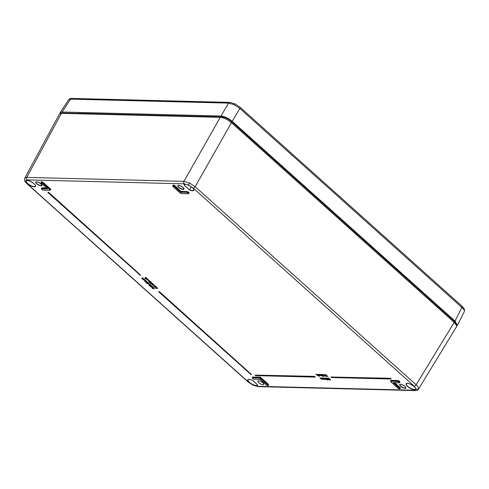<?xml version="1.0" encoding="UTF-8"?>
<svg xmlns="http://www.w3.org/2000/svg" width="489" height="489" viewBox="0 0 489 489"><rect width="100%" height="100%" fill="white"/><g stroke="black" fill="none" stroke-linecap="round" stroke-linejoin="round"><path stroke-width="0.73" d="M414.214 386.194L193.234 188.106L188.687 185.129L184.261 183.833L27.109 179.885L25.397 181.028L27.408 183.937L248.388 382.025L252.935 384.996L257.361 386.292L414.513 390.246L416.225 389.103L414.214 386.194A1.797 0.899 -48.1 0 0 416.121 384.782C417.685 386.212 418.523 387.429 418.633 388.431L418.456 389.189M62.28 113.008L221.982 116.92L220.233 117.342L183.925 181.358L189.451 182.984L195.148 186.694L416.121 384.782L454.208 322.361L231.456 122.678C227.599 119.524 223.858 117.745 220.233 117.342L61.418 113.344L59.407 114.102L24.762 178.155L26.773 177.403L183.925 181.358A1.797 1.436 91.4 0 0 184.261 183.833M262.782 382.795A3.374 1.143 -150.1 0 0 259.836 381.065A3.374 1.143 -150.1 0 0 257.831 381.059A3.374 1.143 -150.1 0 0 258.718 382.698A3.374 1.143 -150.1 0 0 261.676 384.427A3.374 1.143 -150.1 0 0 263.675 384.421A3.374 1.143 -150.1 0 0 262.782 382.795M252.856 380.54L252.697 380.442A5.575 1.889 29.9 0 0 248.051 379.501A5.575 1.889 29.9 0 0 249.256 382.459A5.575 1.889 29.9 0 0 254.763 385.515A5.575 1.889 29.9 0 0 257.52 384.77L257.373 384.58M184.738 184.5L184.188 185.252L189.518 189.97L191.156 186.731M159.359 291.609L158.699 291.817L250.943 374.507L251.48 374.519L159.359 291.609L158.699 291.817M314.775 376.377L255.013 375.1L255.588 375.619L315.222 377.117L314.775 376.377L255.013 375.1M327.612 376.096L327.997 376.286L327.52 376.499L325.619 374.458L327.483 376.322L327.899 376.102M324.018 374.605L325.925 375.35L326.359 376.292M326.23 376.512L324.513 375.54L324.103 374.605L326.432 376.292M326.597 379.281L327.422 379.66L327.563 379.256L327.489 380.063L326.322 379.513L325.906 378.388L324.818 378.186L326.23 377.997L326.469 379.501L327.422 379.66M324.36 378.174L325.998 379.507L324.58 379.177L324.433 379.488L322.459 378.125L324.286 379.33L323.571 378.156L325.234 379.354L324.36 378.174L324.849 378.138M325.112 378.37L326.096 379.25M324.708 378.963L324.562 379.268M322.459 378.125L322.752 377.911L324.439 379.275M323.406 378.15L323.7 377.936L325.387 379.299M323.131 379.391L322.123 379.116L321.976 379.427L320.002 378.064L321.829 379.268L321.114 378.095L322.777 379.293L321.903 378.113L322.19 377.893L323.266 379.171M322.251 378.902L322.104 379.207M320.002 378.064L320.295 377.85L321.982 379.213M320.949 378.089L321.242 377.869L322.929 379.238M145.251 277.624L147.317 278.632L145.245 278.797L145.416 278.424M145.068 278.644L145.893 278.663L145.037 278.143L145.306 277.446L145.16 277.923L145.306 277.446L146.199 277.63L145.361 277.96M146.596 278.932L147.006 279.769L148.191 280.356L147.262 279.176L148.271 279.8L148.381 280.509L146.468 279.164L148.314 280.13L148.228 279.574M147.262 279.176L148.399 279.58L148.509 280.295M148.79 280.796L150.857 281.805L149.212 281.743M149.169 281.829L148.577 281.322L148.845 280.619L148.699 281.102L148.845 280.619L149.738 280.802L148.9 281.132M151.303 282.202L151.352 282.581L149.793 282.391L151.303 282.202L151.352 282.581M149.713 282.245L149.273 282.306L149.713 282.245M149.854 282.893L151.352 283.626L151.052 282.85L152.421 283.504L152.507 284.042L151.223 283.009L151.828 283.84L150.685 283.632L149.976 282.666L150.973 283.314M151.07 283.406L151.174 282.63L151.193 283.186L151.174 282.63L152.55 283.284L152.507 284.042M151.352 282.795L151.828 283.84M151.963 284.824L152.262 284.219L153.949 284.873L153.632 285.454L151.963 284.824L152.464 283.999M152.385 283.999L154.078 284.653L153.632 285.454M152.336 287.624L153.216 288.754L152.134 288.204L152.158 287.465L152.782 287.685M152.256 287.984L152.158 287.465L152.256 287.984M152.134 288.204L152.03 287.685L152.666 287.911L152.941 287.391L154.255 288.039L154.194 288.467M153.143 287.556L153.234 288.321L152.446 287.984M150.557 286.786L150.594 286.065L150.679 286.566L150.594 286.065L151.938 286.138L152.684 286.627L152.654 287.446L150.557 286.786L150.471 286.285L151.81 286.365L152.654 287.446M151.278 286.334L151.388 285.992L151.81 286.365M149.224 284.757L150.239 285.955L148.949 285.35L148.9 284.818L150.374 285.099M149.072 285.13L149.023 284.592L149.072 285.13M148.949 285.35L148.9 284.818L151.015 285.674L150.068 284.824L150.38 284.604L151.627 286.059L149.279 285.142M149.897 284.152L149.445 284.219L149.897 284.152M146.15 282.795L147.647 283.534L147.348 282.758L148.717 283.406L148.803 283.944L147.513 282.917L148.124 283.748L146.975 283.541L146.272 282.575L147.262 283.217M147.366 283.314L147.47 282.538L147.489 283.094L147.47 282.538L148.845 283.186L148.803 283.944M147.647 282.697L148.124 283.748M146.034 281.322L145.85 281.621L147.751 282.251L146.107 282.19M146.064 282.275L144.506 280.9L144.787 280.246L144.628 280.68L144.787 280.246L145.539 280.264L145.588 280.643L144.701 280.93L146.553 281.175L146.602 281.554L145.85 281.621M143.399 278.962L143.222 279.268L145.123 279.891L143.479 279.836M143.436 279.916L141.877 278.541L142.158 277.886L141.999 278.32L142.158 277.886L142.91 277.905L142.959 278.29L142.073 278.577L143.925 278.816L143.974 279.201L143.222 279.268M142.342 278.052L142.201 278.357M156.517 288.357L156.138 288.522L155.887 287.966L157.965 288.174L156.132 288.351L156.437 288.626M153.735 286.365L155.227 287.104L154.934 286.328L156.303 286.976L156.388 287.52L155.099 286.487L155.71 287.318L154.561 287.11L153.852 286.144L154.848 286.786M154.946 286.884L155.056 286.108L155.074 286.664L155.056 286.108L156.431 286.756L156.388 287.52M155.227 286.273L155.71 287.318M155.166 285.643L154.713 285.71L155.166 285.643M326.872 378.731L326.964 377.973L326.994 378.51L326.964 377.973L328.156 378.541L328.767 380.094L328.211 379.268L326.872 378.731L326.841 378.193L328.027 378.761L328.767 380.094M328.046 378.443L328.027 378.761M329.519 379.354L330.338 379.733L330.485 379.33L330.411 380.136L329.238 379.586L328.828 378.462L327.74 378.26L329.146 378.07L329.39 379.574L330.338 379.733M317.006 374.47L319.085 376.328L315.961 374.44L317.832 375.644L317.006 374.47L317.813 374.715M317.893 374.788L318.694 375.497M318.779 375.576L319.25 376.334M315.961 374.44L316.249 374.226L317.96 375.424L318.033 375.081M317.832 374.763L318.137 374.476L319.647 375.167L319.653 375.845L318.681 375.521L319.488 375.686L319.5 375.179L317.832 374.763L318.26 374.25L317.954 374.543L318.26 374.25L319.782 374.947L319.782 375.625M319.653 375.845L319.977 375.607M318.681 375.521L319.61 375.466L319.623 374.959M319.268 374.525L321.145 375.729L320.313 374.55L320.607 374.336L322.092 375.662L321.291 375.888L319.268 374.525L319.561 374.305L321.267 375.509L321.346 375.167M322.752 376.31L323.058 376.451L322.874 375.955L323.192 376.237M320.876 374.568L322.355 375.888L320.876 374.568L321.658 374.788M322.385 375.442L321.915 374.55L323.137 375.094L322.11 374.727L322.062 375.106L323.076 375.503L323.125 375.974L324.085 376.01L324.036 376.457L322.385 375.442L322.514 375.894M322.11 374.727L322.062 375.106L323.412 375.473L323.125 375.974L323.834 376.273L324.213 375.784L324.036 376.457M321.915 375.112L322.037 374.323L322.037 374.892L322.037 374.323L323.137 375.094M323.009 374.739L323.333 374.892L323.119 374.372L323.461 374.678M390.674 378.29L330.919 377.013L331.493 377.526L391.121 379.024L390.674 378.29L330.919 377.013M48.545 192.269L47.885 192.477L140.129 275.166L140.661 275.179L48.545 192.269L47.885 192.477M184.964 184.384A5.391 1.828 -150.1 0 0 184.42 184.75A5.391 1.828 -150.1 0 0 184.329 185.031L184.604 184.567M191.278 186.816L189.585 189.744A5.391 1.828 -150.1 0 0 193.766 190.123A5.391 1.828 -150.1 0 0 193.803 189.469M24.743 178.192L24.45 179.695C25.3 182.348 24.627 181.126 27.054 183.809L27.054 183.809A1.797 0.899 -48.1 0 0 27.408 183.937M414.513 390.246A1.797 1.436 91.4 0 0 415.314 390.577C417.203 390.387 418.254 389.916 418.474 389.158L456.561 326.738L456.628 325.546L454.208 322.361L454.036 321.029L456.06 323.712M221.982 116.92C224.995 117.244 228.094 118.717 231.279 121.345L454.036 321.029M174.549 186.706A1.155 0.391 -150.1 0 0 173.106 186.016A1.155 0.391 -150.1 0 0 173.155 186.67L180.117 192.911A1.155 0.391 -150.1 0 0 181.56 193.595L188.063 193.76A1.155 0.391 -150.1 0 0 188.014 193.106A1.155 0.391 -150.1 0 0 186.572 192.421L180.765 192.275L174.549 186.706L180.838 192.03L181.095 191.578L175.001 186.12A1.345 0.458 -150.1 0 0 173.821 185.423A1.345 0.458 -150.1 0 0 173.02 185.429L172.776 185.881A1.339 0.452 29.9 0 1 173.564 185.875A1.339 0.452 29.9 0 1 174.738 186.56L175.19 185.979L181.095 191.578L186.755 191.474A1.528 0.52 29.9 0 1 188.626 192.354A1.528 0.52 29.9 0 1 188.785 193.241M152.207 287.844L153.167 288.376M153.008 287.77L153.234 288.321L153.008 287.77L154.176 288.553M152.941 287.391L152.605 287.715L154.127 288.259L154.249 288.846M150.643 286.444L151.358 286.811M151.156 286.554L151.388 285.992M151.449 286.371L151.541 286.811L152.489 287.287L151.449 286.371L151.541 286.811L152.489 287.287L152.366 286.841M150.771 286.224L150.881 286.578M151.578 286.157L151.676 286.591M149.096 284.977L149.151 285.362L150.184 285.576M150.068 284.824L150.38 284.604M150.257 284.83L151.627 286.059M149.457 284.366L149.909 284.298M145.899 281.536L145.722 281.841L146.865 282.294L147.568 282.086M144.842 280.625L144.701 280.93L145.893 281.383L146.553 281.175M144.506 280.9L145.539 280.264M145.52 281.811L145.392 281.395M143.271 279.182L143.088 279.488L144.231 279.934L144.94 279.726M142.213 278.272L142.073 278.577L143.265 279.03L143.925 278.816M141.877 278.541L142.91 277.905M142.892 279.451L142.764 279.042M155.765 288.186L157.782 288.015M154.726 285.857L155.178 285.79M152.434 284.378L152.146 284.818L153.454 285.295L153.754 284.861L152.434 284.378L152.146 284.818L153.454 285.295L153.754 284.861M153.583 285.075L153.882 284.641M152.562 284.164L152.275 284.598M149.298 282.453L149.738 282.391M149.793 282.391L151.174 282.422M148.662 281.016L149.652 281.817L150.673 281.64M148.577 281.322L148.723 280.845L149.555 280.637M148.76 280.209L148.381 280.509M148.106 279.794L148.314 280.13M145.123 277.838L146.107 278.644L147.134 278.467M145.037 278.143L145.184 277.666L146.015 277.465M322.068 378.119L323.541 379.446M322.123 379.116L321.976 379.427M324.58 379.177L324.433 379.488M327.489 380.063L327.392 379.25M324.818 378.186L326.102 378.217L326.334 378.731M326.206 378.951L326.469 379.501M327.037 378.376L327.025 378.724L327.862 379.103L327.037 378.376L327.025 378.724L327.862 379.103L327.856 378.749M327.165 378.156L327.153 378.504M330.411 380.136L330.313 379.323M327.74 378.26L329.018 378.29L329.256 378.804M329.121 379.024L329.39 379.574M320.478 374.556L321.958 375.882M324.427 374.568L324.806 375.326L326.145 376.108L324.299 374.782L324.678 375.546L326.169 376.273M325.662 374.684L327.483 376.322M315.222 377.117L314.647 376.603M391.121 379.024L390.546 378.51M251.48 374.519L159.237 291.829M140.661 275.179L48.423 192.495M47.629 188.925L41.822 188.785A1.155 0.391 -150.1 0 0 41.871 189.432A1.155 0.391 -150.1 0 0 43.313 190.117L49.817 190.282A1.155 0.391 -150.1 0 0 49.768 189.634L42.806 183.393A1.155 0.391 -150.1 0 0 41.363 182.703A1.155 0.391 -150.1 0 0 41.412 183.357L47.629 188.925M260.014 379.317L266.23 384.892A1.155 0.391 -150.1 0 0 267.672 385.576A1.155 0.391 -150.1 0 0 267.624 384.929L260.661 378.688A1.155 0.391 -150.1 0 0 259.219 377.997L252.715 377.838A1.155 0.391 -150.1 0 0 252.764 378.486A1.155 0.391 -150.1 0 0 254.207 379.171L260.105 379.275M393.15 382.667L398.957 382.814A1.155 0.391 -150.1 0 0 398.908 382.16A1.155 0.391 -150.1 0 0 397.465 381.475L390.962 381.31A1.155 0.391 -150.1 0 0 391.011 381.964L397.973 388.205A1.155 0.391 -150.1 0 0 399.415 388.889A1.155 0.391 -150.1 0 0 399.366 388.242L393.15 382.667M234.176 104.701L228.632 103.106A1.797 1.436 -88.6 0 1 229.806 102.403L234.958 103.87L239.934 107.128L461.946 306.145A1.797 0.899 -48.1 0 1 461.861 307.453L239.848 108.436L234.176 104.701A1.797 0.379 -64.6 0 1 234.958 103.87M464.385 311.065A1.797 1.65 -4.3 0 0 464.55 310.258L464.385 311.065C464.275 310.069 463.438 308.865 461.861 307.453L455.002 321.071L457.398 325.362L456.708 325.943M78.148 113.301L206.994 116.541M238.76 128.045L446.555 314.323M239.934 107.128A1.797 0.899 -48.1 0 1 239.848 108.436L232.202 121.345L455.002 321.071M232.202 121.345C228.363 118.204 224.622 116.425 220.985 116.015L228.632 103.106L70.514 99.126L68.564 99.774L60.171 112.69L60.013 113.57M68.564 99.78C69.627 98.747 70.667 98.301 71.687 98.423L71.687 98.423A1.797 1.436 91.4 0 0 70.514 99.126L62.134 112.018L220.985 116.015M62.134 112.018L60.171 112.69M178.344 185.337A3.368 1.143 -150.1 0 0 178.039 185.551A3.368 1.143 -150.1 0 0 178.925 187.189A3.368 1.143 -150.1 0 0 181.877 188.919A3.368 1.143 -150.1 0 0 183.876 188.913A3.368 1.143 -150.1 0 0 183.913 188.54M178.729 187.33A3.551 1.204 29.9 0 1 178.583 185.331A3.551 1.204 29.9 0 1 183.014 187.434A3.551 1.204 29.9 0 1 183.161 189.439A3.551 1.204 29.9 0 1 178.729 187.33M36.302 181.767A3.368 1.143 -150.1 0 0 35.997 181.981A3.368 1.143 -150.1 0 0 36.883 183.613A3.368 1.143 -150.1 0 0 39.841 185.349A3.368 1.143 -150.1 0 0 41.84 185.343A3.368 1.143 -150.1 0 0 41.871 184.97M36.693 183.754A3.551 1.204 29.9 0 1 36.541 181.755A3.551 1.204 29.9 0 1 40.972 183.864A3.551 1.204 29.9 0 1 41.119 185.863A3.551 1.204 29.9 0 1 36.693 183.754M26.657 180.404A5.391 1.828 -150.1 0 0 26.113 180.765A5.391 1.828 -150.1 0 0 27.531 183.381A5.391 1.828 -150.1 0 0 32.262 186.156A5.391 1.828 -150.1 0 0 35.459 186.144A5.391 1.828 -150.1 0 0 35.501 185.49M27.341 183.522A5.575 1.889 29.9 0 1 27.103 180.38A5.575 1.889 29.9 0 1 34.059 183.693A5.575 1.889 29.9 0 1 34.297 186.829A5.575 1.889 29.9 0 1 27.341 183.522M400.265 384.275A3.368 1.143 -150.1 0 0 399.959 384.488A3.368 1.143 -150.1 0 0 400.846 386.121A3.368 1.143 -150.1 0 0 403.798 387.856A3.368 1.143 -150.1 0 0 405.797 387.85A3.368 1.143 -150.1 0 0 405.833 387.477M400.65 386.261A3.551 1.204 29.9 0 1 400.503 384.262A3.551 1.204 29.9 0 1 404.929 386.371A3.551 1.204 29.9 0 1 405.081 388.37A3.551 1.204 29.9 0 1 400.65 386.261M406.885 383.321A5.391 1.828 -150.1 0 0 406.335 383.682A5.391 1.828 -150.1 0 0 407.753 386.298A5.391 1.828 -150.1 0 0 412.484 389.073A5.391 1.828 -150.1 0 0 415.687 389.061A5.391 1.828 -150.1 0 0 415.723 388.407M407.563 386.438A5.575 1.889 29.9 0 1 407.331 383.297A5.575 1.889 29.9 0 1 414.281 386.61A5.575 1.889 29.9 0 1 414.519 389.745A5.575 1.889 29.9 0 1 407.563 386.438M248.577 379.342A5.391 1.828 -150.1 0 0 248.033 379.702A5.391 1.828 -150.1 0 0 249.451 382.312A5.391 1.828 -150.1 0 0 254.182 385.087A5.391 1.828 -150.1 0 0 257.379 385.075A5.391 1.828 -150.1 0 0 257.465 384.727M257.52 384.77L252.905 380.583M252.44 377.997A1.339 0.452 29.9 0 1 252.385 377.697A1.339 0.452 29.9 0 1 252.685 377.587L259.188 377.752A1.339 0.452 29.9 0 1 260.857 378.541L267.819 384.782A1.339 0.452 29.9 0 1 268.168 385.436L268.43 384.99A1.345 0.458 -150.1 0 0 268.082 384.342L261.12 378.101A1.345 0.458 -150.1 0 0 259.439 377.3L252.929 377.135L259.402 377.05A1.528 0.52 29.9 0 1 261.309 377.96L268.272 384.201A1.528 0.52 29.9 0 1 268.394 385.057M252.715 377.838L252.929 377.135A1.345 0.458 -150.1 0 0 252.63 377.245L252.385 377.697C252.055 377.765 252.391 378.559 254.286 379.207L254.372 379.177M252.593 377.312A1.528 0.52 29.9 0 1 252.899 376.891M188.063 193.76L188.821 193.173A1.345 0.458 -150.1 0 0 188.467 192.519A1.345 0.458 -150.1 0 0 186.786 191.725L186.541 192.177A1.339 0.452 29.9 0 1 188.204 192.966A1.339 0.452 29.9 0 1 188.558 193.613A1.339 0.452 29.9 0 1 188.265 193.717M181.56 193.595L188.259 193.723M41.699 188.259A1.528 0.52 29.9 0 1 42.005 187.837L42.036 188.082A1.345 0.458 -150.1 0 0 41.736 188.192L41.492 188.644A1.339 0.452 29.9 0 1 41.785 188.534L42.036 188.082L46.797 188.204M416.225 389.103A1.797 1.65 -4.3 0 0 418.633 388.431M188.687 185.129A1.797 0.379 -64.6 0 1 189.451 182.984M252.935 384.996A1.797 0.379 115.4 0 0 253.009 385.155L258.161 386.622L415.314 390.577M257.361 386.292A1.797 1.436 91.4 0 0 258.161 386.622M25.397 181.028A1.797 1.65 175.7 0 1 24.45 179.695M184.084 185.099A5.575 1.889 29.9 0 1 188.956 185.423A5.575 1.889 29.9 0 1 193.919 189.873A5.575 1.889 29.9 0 1 189.518 189.97M42.005 187.837L46.516 187.947M41.241 182.183A1.528 0.52 29.9 0 1 41.816 181.792A1.528 0.52 29.9 0 1 43.454 182.666L50.416 188.907A1.528 0.52 29.9 0 1 50.538 189.763M181.168 191.333L186.755 191.474M172.984 185.496A1.528 0.52 29.9 0 1 173.558 185.105A1.528 0.52 29.9 0 1 175.19 185.979M390.839 380.79A1.528 0.52 29.9 0 1 391.145 380.363L397.649 380.528A1.528 0.52 29.9 0 1 399.519 381.408A1.528 0.52 29.9 0 1 399.678 382.294M394.684 382.734L400.014 387.514A1.528 0.52 29.9 0 1 400.136 388.37M231.279 121.345L231.456 122.678L195.148 186.694A1.797 0.899 131.9 0 1 193.234 188.106M63.167 112.928L61.418 113.344L26.773 177.403A1.797 1.436 91.4 0 0 27.109 179.885M184.188 185.252L189.267 189.805M267.624 384.929L268.272 384.201M266.181 384.843L266.199 384.88C267.257 385.607 267.917 385.79 268.168 385.436A1.339 0.452 29.9 0 1 267.88 385.54M260.661 378.688L261.309 377.96M259.219 377.997L259.402 377.05M41.547 188.943A1.339 0.452 29.9 0 1 41.492 188.644L41.834 189.42L43.393 190.154L49.817 190.282M42.806 183.393L49.957 189.487L50.22 189.047L43.258 182.807A1.345 0.458 -150.1 0 0 42.078 182.11A1.345 0.458 -150.1 0 0 41.278 182.116L41.033 182.568A1.339 0.452 29.9 0 1 41.828 182.562A1.339 0.452 29.9 0 1 42.995 183.247L43.454 182.666M49.768 189.634L49.957 189.487A1.339 0.452 29.9 0 1 50.312 190.135A1.339 0.452 29.9 0 1 50.019 190.245M50.012 190.245L50.575 189.695A1.345 0.458 -150.1 0 0 50.22 189.047L50.416 188.907M41.088 182.868A1.339 0.452 29.9 0 1 41.033 182.568L41.357 183.308M41.822 188.785L47.323 188.675M172.831 186.181A1.339 0.452 29.9 0 1 172.776 185.881L173.155 186.67M186.572 192.421L180.765 192.275M390.962 381.31L397.435 381.224A1.339 0.452 29.9 0 1 398.835 381.811A1.339 0.452 29.9 0 1 399.452 382.667L399.715 382.227A1.345 0.458 -150.1 0 0 399.097 381.365A1.345 0.458 -150.1 0 0 397.685 380.778L391.176 380.613A1.345 0.458 -150.1 0 0 390.876 380.723L390.632 381.175A1.339 0.452 29.9 0 1 390.931 381.065L391.145 380.363M397.465 381.475L397.649 380.528M390.687 381.475A1.339 0.452 29.9 0 1 390.632 381.175L391.011 381.964M393.547 382.71L399.556 388.101A1.339 0.452 29.9 0 1 399.91 388.749L400.173 388.309A1.345 0.458 -150.1 0 0 399.819 387.655L394.323 382.728M399.366 388.242L400.014 387.514M397.973 388.205L397.936 388.193C399 388.92 399.654 389.103 399.91 388.749A1.339 0.452 29.9 0 1 399.617 388.853M248.388 382.025A1.797 0.899 131.9 0 1 248.027 381.897L27.054 183.809M41.412 183.357L47.549 188.876M180.062 192.862L181.719 193.601M173.118 186.657L180.117 192.911M254.207 379.171L260.032 379.348L266.23 384.892M390.955 381.915L397.918 388.156M393.29 382.704L398.957 382.814M252.715 380.448L257.428 384.654L257.379 385.075M464.55 310.258L464.55 310.258C463.7 307.605 464.373 308.828 461.946 306.145M178.039 185.551C178.601 184.989 180.245 185.612 182.978 187.421L183.876 188.913M35.997 181.981C36.559 181.413 38.203 182.036 40.935 183.852L41.84 185.343M26.113 180.765C27.573 179.94 30.208 180.912 34.022 183.681C35.489 185.276 35.966 186.101 35.459 186.144M399.959 384.488C400.522 383.92 402.166 384.543 404.898 386.359L405.797 387.85M406.335 383.682C407.795 382.856 410.436 383.828 414.25 386.591C415.711 388.193 416.194 389.018 415.687 389.061M456.628 325.546L456.041 323.663M60.447 113.43L62.347 112.996M253.009 385.155L248.027 381.897M248.033 379.702C248.516 379.048 250.068 379.299 252.697 380.454M193.766 190.123C194.928 188.601 186.505 183.002 184.42 184.75M464.269 311.725L457.398 325.362M71.687 98.423L229.806 102.403M206.847 116.541L78.387 113.307M238.87 128.149L446.414 314.195"/></g></svg>
